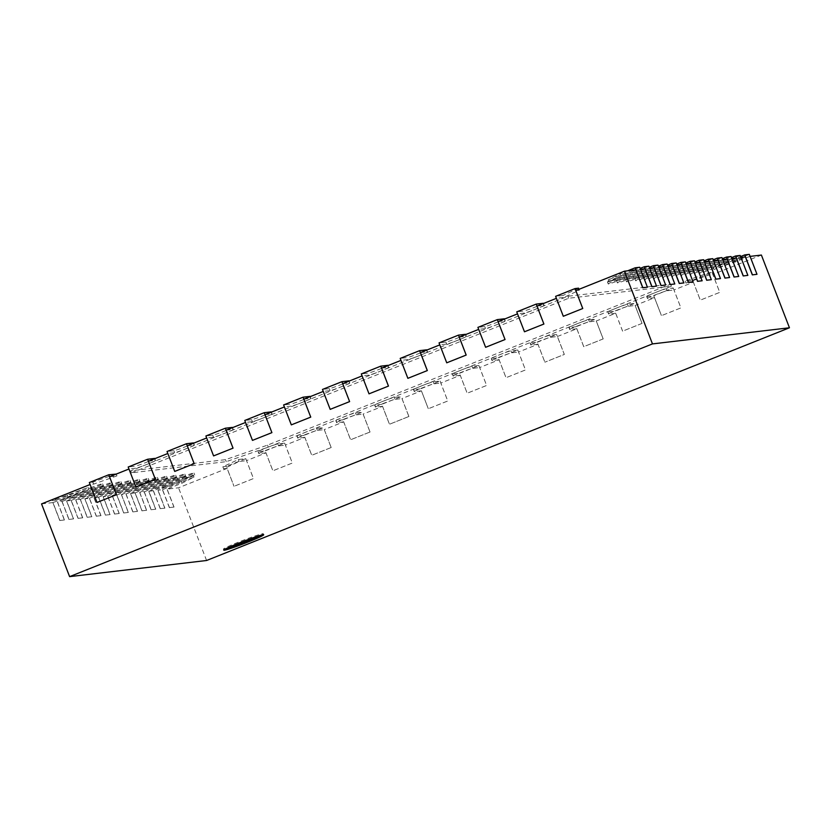 <?xml version="1.0" encoding="UTF-8"?>
<svg xmlns="http://www.w3.org/2000/svg" width="831" height="831" viewBox="0 0 831 831"><rect width="100%" height="100%" fill="white"/><g stroke="black" fill="none" stroke-linecap="round" stroke-linejoin="round"><path stroke-width="0.62" stroke-dasharray="4.16 3.12" d="M261.298 535.112A21.388 1.163 158.9 0 0 263.313 533.762A21.388 1.163 158.9 0 0 262.793 533.699A21.388 1.163 158.9 0 0 240.855 541.178A21.388 1.163 158.9 0 0 223.404 549.156A21.388 1.163 158.9 0 0 223.934 549.218A21.388 1.163 158.9 0 0 225.803 548.803M41.55 503.908L52.966 502.568L59.884 520.497L64.454 519.957L57.526 502.028L62.096 501.488L69.015 519.417L73.585 518.887L66.667 500.948L71.227 500.418L78.145 518.347L82.716 517.806L75.798 499.878L80.358 499.338L87.276 517.266L91.846 516.737L84.928 498.797L89.488 498.268L96.417 516.196L100.977 515.656L94.059 497.727L98.629 497.187L105.547 515.116L110.108 514.586L103.189 496.647L107.76 496.117L114.678 514.046L119.238 513.506L112.32 495.577L116.891 495.037L123.809 512.966L128.369 512.436L121.451 494.497L126.021 493.967L132.939 511.896L137.51 511.356L130.581 493.427L135.152 492.887L142.07 510.816L146.64 510.286L139.722 492.347L144.282 491.817L151.2 509.746L155.771 509.206L148.853 491.277L153.413 490.737L182.467 479.144A10.689 0.582 -21.1 0 1 194.464 474.989A10.689 0.582 -21.1 0 1 194.724 475.02A10.689 0.582 -21.1 0 1 187.027 478.604L157.983 490.197L162.544 489.667L169.472 507.596L174.032 507.055L167.114 489.127L178.53 487.787L227.102 468.393L234.02 486.322L226.354 466.388L222.843 466.804L238.362 459.512L245.779 458.639L226.354 466.388M181.698 477.15A10.689 0.582 -21.1 0 1 193.685 473.005A10.689 0.582 -21.1 0 1 193.955 473.026A10.689 0.582 -21.1 0 1 186.258 476.61L157.121 488.244L152.551 488.784L181.698 477.15L182.467 479.144M144.282 491.817L173.326 480.214A10.689 0.582 -21.1 0 1 185.323 476.07A10.689 0.582 -21.1 0 1 185.593 476.101A10.689 0.582 -21.1 0 1 177.896 479.674L148.853 491.277M172.557 478.22A10.689 0.582 -21.1 0 1 184.555 474.075A10.689 0.582 -21.1 0 1 184.825 474.106A10.689 0.582 -21.1 0 1 177.128 477.69L147.98 489.324L143.42 489.864L172.557 478.22L173.326 480.214M135.152 492.887L164.195 481.294A10.689 0.582 -21.1 0 1 176.193 477.139A10.689 0.582 -21.1 0 1 176.463 477.171A10.689 0.582 -21.1 0 1 168.766 480.754L139.722 492.347M163.427 479.3A10.689 0.582 -21.1 0 1 175.424 475.155A10.689 0.582 -21.1 0 1 175.694 475.176A10.689 0.582 -21.1 0 1 167.997 478.76L138.85 490.394L134.29 490.934L163.427 479.3L164.195 481.294M126.021 493.967L155.065 482.364A10.689 0.582 -21.1 0 1 167.062 478.22A10.689 0.582 -21.1 0 1 167.322 478.251A10.689 0.582 -21.1 0 1 159.635 481.824L130.581 493.427M154.296 480.37A10.689 0.582 -21.1 0 1 166.293 476.225A10.689 0.582 -21.1 0 1 166.553 476.256A10.689 0.582 -21.1 0 1 158.866 479.84L129.719 491.474L125.159 492.014L154.296 480.37L155.065 482.364M116.891 495.037L145.934 483.445A10.689 0.582 -21.1 0 1 157.932 479.29A10.689 0.582 -21.1 0 1 158.191 479.321A10.689 0.582 -21.1 0 1 150.504 482.904L121.451 494.497M145.165 481.45A10.689 0.582 -21.1 0 1 157.163 477.306A10.689 0.582 -21.1 0 1 157.423 477.326A10.689 0.582 -21.1 0 1 149.736 480.91L120.588 492.544L116.018 493.084L145.165 481.45L145.934 483.445M107.76 496.117L136.803 484.515A10.689 0.582 -21.1 0 1 148.801 480.37A10.689 0.582 -21.1 0 1 149.061 480.401A10.689 0.582 -21.1 0 1 141.363 483.974L112.32 495.577M136.035 482.52A10.689 0.582 -21.1 0 1 148.032 478.376A10.689 0.582 -21.1 0 1 148.292 478.407A10.689 0.582 -21.1 0 1 140.595 481.99L111.458 493.624L106.887 494.165L136.035 482.52L136.803 484.515M98.629 497.187L127.673 485.595A10.689 0.582 -21.1 0 1 139.67 481.44A10.689 0.582 -21.1 0 1 139.93 481.471A10.689 0.582 -21.1 0 1 132.233 485.055L103.189 496.647M126.904 483.6A10.689 0.582 -21.1 0 1 138.902 479.456A10.689 0.582 -21.1 0 1 139.161 479.477A10.689 0.582 -21.1 0 1 131.464 483.06L102.327 494.694L97.757 495.234L126.904 483.6L127.673 485.595M89.488 498.268L118.542 486.665A10.689 0.582 -21.1 0 1 130.54 482.52A10.689 0.582 -21.1 0 1 130.799 482.551A10.689 0.582 -21.1 0 1 123.102 486.125L94.059 497.727M117.773 484.67A10.689 0.582 -21.1 0 1 129.771 480.526A10.689 0.582 -21.1 0 1 130.031 480.557A10.689 0.582 -21.1 0 1 122.334 484.141L93.197 495.775L88.626 496.315L117.773 484.67L118.542 486.665M80.358 499.338L109.412 487.745A10.689 0.582 -21.1 0 1 121.399 483.59A10.689 0.582 -21.1 0 1 121.669 483.621A10.689 0.582 -21.1 0 1 113.972 487.205L84.928 498.797M108.643 485.751A10.689 0.582 -21.1 0 1 120.63 481.606A10.689 0.582 -21.1 0 1 120.9 481.627A10.689 0.582 -21.1 0 1 113.203 485.211L84.056 496.845L79.496 497.385L108.643 485.751L109.412 487.745M71.227 500.418L100.271 488.815A10.689 0.582 -21.1 0 1 112.268 484.67A10.689 0.582 -21.1 0 1 112.538 484.702A10.689 0.582 -21.1 0 1 104.841 488.285L75.798 499.878M99.502 486.821A10.689 0.582 -21.1 0 1 111.499 482.676A10.689 0.582 -21.1 0 1 111.77 482.707A10.689 0.582 -21.1 0 1 104.072 486.291L74.925 497.925L70.365 498.465L99.502 486.821L100.271 488.815M62.096 501.488L91.14 489.895A10.689 0.582 -21.1 0 1 103.137 485.74A10.689 0.582 -21.1 0 1 103.408 485.771A10.689 0.582 -21.1 0 1 95.71 489.355L66.667 500.948M90.371 487.901A10.689 0.582 -21.1 0 1 102.369 483.756A10.689 0.582 -21.1 0 1 102.629 483.777A10.689 0.582 -21.1 0 1 94.942 487.361L65.794 498.995L61.234 499.535L90.371 487.901L91.14 489.895M245.779 458.639L253.476 478.563L234.02 486.322L253.476 478.563L246.527 460.634L265.962 452.874L272.88 470.803L265.214 450.88L258.358 451.68A10.689 0.582 -21.1 0 1 258.098 451.659A10.689 0.582 -21.1 0 1 266.824 447.67A10.689 0.582 -21.1 0 1 277.793 443.931L284.638 443.12L265.214 450.88M284.638 443.12L292.325 463.044L272.88 470.803L292.325 463.044L285.386 445.115L304.811 437.355L311.739 455.295L331.164 447.535L324.246 429.596L343.67 421.847L350.589 439.776L370.024 432.016L363.105 414.087L382.53 406.328L389.448 424.257L408.873 416.497L401.955 398.568L421.39 390.809L428.308 408.748L420.642 388.815L413.796 389.625A10.689 0.582 -21.1 0 1 413.526 389.594A10.689 0.582 -21.1 0 1 422.252 385.605A10.689 0.582 -21.1 0 1 433.221 381.865L440.066 381.065L420.642 388.815M440.066 381.065L447.753 400.989L428.308 408.748L447.753 400.989L440.814 383.06L460.249 375.3L467.167 393.229L459.501 373.306L452.646 374.106A10.689 0.582 -21.1 0 1 452.386 374.085A10.689 0.582 -21.1 0 1 461.112 370.096A10.689 0.582 -21.1 0 1 472.081 366.357L478.926 365.547L459.501 373.306M478.926 365.547L486.613 385.47L467.167 393.229L486.613 385.47L479.674 367.541L499.099 359.781L506.017 377.71L498.361 357.787L491.505 358.597A10.689 0.582 -21.1 0 1 491.246 358.566A10.689 0.582 -21.1 0 1 499.971 354.577A10.689 0.582 -21.1 0 1 510.94 350.838L517.786 350.028L498.361 357.787M517.786 350.028L525.472 369.951L506.017 377.71L525.472 369.951L518.534 352.022L537.958 344.263L544.876 362.202L537.21 342.268L530.365 343.078A10.689 0.582 -21.1 0 1 530.105 343.047A10.689 0.582 -21.1 0 1 538.82 339.058A10.689 0.582 -21.1 0 1 549.79 335.319L556.645 334.519L537.21 342.268M537.958 344.263L531.134 345.073A10.689 0.582 -21.1 0 1 530.874 345.042A10.689 0.582 -21.1 0 1 539.589 341.053A10.689 0.582 -21.1 0 1 550.558 337.313L557.383 336.513L564.311 354.442L544.876 362.202L564.332 354.442L556.645 334.519M557.383 336.513L576.818 328.754L583.736 346.683L603.161 338.923L596.243 320.995L615.678 313.235L622.596 331.164L642.02 323.415L635.102 305.476L654.527 297.727L661.455 315.655L653.789 295.732L646.933 296.532A10.689 0.582 -21.1 0 1 646.674 296.501A10.689 0.582 -21.1 0 1 655.399 292.512A10.689 0.582 -21.1 0 1 666.369 288.773L673.214 287.973L653.789 295.732M673.214 287.973L680.901 307.896L661.455 315.655L680.901 307.896L673.962 289.967L693.386 282.208L700.304 300.136L692.639 280.213L685.222 281.086L708.552 272.869L712.074 272.454L692.639 280.213M712.074 272.454L719.76 292.377L700.304 300.136L719.76 292.377L712.821 274.448L761.393 255.055M206.587 560.499L178.53 487.787M649.634 268.216L656.438 286.155M640.493 269.286L647.307 287.235M750.081 256.384L756.896 274.334M740.951 257.465L747.765 275.404M731.82 258.534L738.634 276.484M722.69 259.615L729.493 277.554M713.549 260.685L720.363 278.634M704.418 261.765L711.232 279.704M695.287 262.835L702.102 280.785M686.157 263.915L692.971 281.854M677.026 264.985L683.84 282.935M667.895 266.065L674.71 284.005M658.765 267.135L665.579 285.085M524.475 331.777L517.536 313.858L524.382 313.048L523.613 311.054L516.757 311.864M485.616 347.296L478.677 329.377M446.756 362.815L439.817 344.886M407.896 378.323L400.958 360.405L407.803 359.594L407.034 357.6L400.189 358.41M369.047 393.842L362.098 375.913L368.954 375.103L368.185 373.119L361.329 373.919M330.187 409.361L323.249 391.432M291.328 424.87L284.389 406.951L291.234 406.141L290.466 404.146L283.62 404.946M252.468 440.388L245.529 422.46M213.609 455.897L206.67 437.979M174.759 471.416L167.82 453.497M135.9 486.935L128.961 469.006L135.806 468.196L135.037 466.201L128.192 467.012M97.04 502.443L90.101 484.525L93.612 484.109L92.843 482.115L89.333 482.531M563.325 316.268L556.386 298.339L563.802 297.467L563.034 295.472L555.617 296.345M153.413 490.737L160.331 508.665L164.902 508.136L157.983 490.197M227.102 468.393L223.612 468.798L239.131 461.506L246.527 460.634M162.544 489.667L194.018 477.098L181.979 483.195L167.114 489.127M52.966 502.568L89.01 489.459L57.526 502.028M109.547 476.755L116.942 475.883L93.612 484.109M148.406 461.247L155.231 460.436A10.689 0.582 -21.1 0 1 155.501 460.467A10.689 0.582 -21.1 0 1 146.775 464.456A10.689 0.582 -21.1 0 1 135.806 468.196M187.266 445.728L194.09 444.928A10.689 0.582 -21.1 0 1 194.35 444.949A10.689 0.582 -21.1 0 1 185.635 448.937A10.689 0.582 -21.1 0 1 174.666 452.677L167.841 453.487M226.125 430.209L232.95 429.409A10.689 0.582 -21.1 0 1 233.21 429.44A10.689 0.582 -21.1 0 1 224.484 433.429A10.689 0.582 -21.1 0 1 213.515 437.168L206.69 437.968M264.975 414.7L271.81 413.89A10.689 0.582 -21.1 0 1 272.069 413.921A10.689 0.582 -21.1 0 1 263.344 417.91A10.689 0.582 -21.1 0 1 252.375 421.649L245.55 422.46M303.834 399.181L310.659 398.381A10.689 0.582 -21.1 0 1 310.929 398.413A10.689 0.582 -21.1 0 1 302.204 402.401A10.689 0.582 -21.1 0 1 291.234 406.141M342.694 383.673L349.519 382.862A10.689 0.582 -21.1 0 1 349.778 382.894A10.689 0.582 -21.1 0 1 341.063 386.882A10.689 0.582 -21.1 0 1 330.094 390.622L323.269 391.422M381.554 368.154L388.378 367.354A10.689 0.582 -21.1 0 1 388.638 367.375A10.689 0.582 -21.1 0 1 379.912 371.364A10.689 0.582 -21.1 0 1 368.954 375.103M420.413 352.635L427.238 351.835A10.689 0.582 -21.1 0 1 427.498 351.866A10.689 0.582 -21.1 0 1 418.772 355.855A10.689 0.582 -21.1 0 1 407.803 359.594M459.263 337.126L466.098 336.316A10.689 0.582 -21.1 0 1 466.357 336.347A10.689 0.582 -21.1 0 1 457.632 340.336A10.689 0.582 -21.1 0 1 446.663 344.076L439.838 344.875M498.122 321.607L504.947 320.808A10.689 0.582 -21.1 0 1 505.217 320.828A10.689 0.582 -21.1 0 1 496.491 324.817A10.689 0.582 -21.1 0 1 485.522 328.557L478.698 329.367M536.982 306.088L543.806 305.289A10.689 0.582 -21.1 0 1 544.066 305.32A10.689 0.582 -21.1 0 1 535.351 309.309A10.689 0.582 -21.1 0 1 524.382 313.048M575.841 290.58L579.332 290.164L563.802 297.467M640.389 269.306L608.915 281.865L620.965 275.778L635.829 269.836M649.52 268.226L620.477 279.829A10.689 0.582 -21.1 0 1 608.219 283.942A10.689 0.582 -21.1 0 1 615.906 280.359L644.96 268.766M658.651 267.156L629.607 278.749A10.689 0.582 -21.1 0 1 617.35 282.872A10.689 0.582 -21.1 0 1 625.047 279.289L654.09 267.686M667.792 266.076L638.738 277.679A10.689 0.582 -21.1 0 1 626.481 281.792A10.689 0.582 -21.1 0 1 634.178 278.208L663.221 266.616M676.922 265.006L647.868 276.598A10.689 0.582 -21.1 0 1 635.611 280.722A10.689 0.582 -21.1 0 1 643.308 277.139L672.352 265.536M686.053 263.926L657.009 275.528A10.689 0.582 -21.1 0 1 644.742 279.642A10.689 0.582 -21.1 0 1 652.439 276.058L681.482 264.466M695.183 262.856L666.14 274.448A10.689 0.582 -21.1 0 1 653.872 278.572A10.689 0.582 -21.1 0 1 661.569 274.988L690.613 263.385M704.314 261.775L675.271 273.378A10.689 0.582 -21.1 0 1 663.013 277.492A10.689 0.582 -21.1 0 1 670.7 273.908L699.744 262.316M713.445 260.705L684.401 272.298A10.689 0.582 -21.1 0 1 672.144 276.422A10.689 0.582 -21.1 0 1 679.831 272.838L708.885 261.235M722.575 259.625L693.532 271.228A10.689 0.582 -21.1 0 1 681.275 275.341A10.689 0.582 -21.1 0 1 688.961 271.758L718.015 260.165M731.706 258.555L702.662 270.148A10.689 0.582 -21.1 0 1 690.405 274.261A10.689 0.582 -21.1 0 1 698.102 270.688L727.146 259.085M740.847 257.475L711.793 269.078A10.689 0.582 -21.1 0 1 699.536 273.191A10.689 0.582 -21.1 0 1 707.233 269.608L736.276 258.015M749.978 256.405L713.933 269.504L745.407 256.935M693.386 282.208L685.99 283.08L709.321 274.864L712.821 274.448M654.527 297.727L647.702 298.526A10.689 0.582 -21.1 0 1 647.442 298.495A10.689 0.582 -21.1 0 1 656.168 294.506A10.689 0.582 -21.1 0 1 667.137 290.767L673.962 289.967M615.678 313.235L608.853 314.045A10.689 0.582 -21.1 0 1 608.583 314.014A10.689 0.582 -21.1 0 1 617.308 310.025A10.689 0.582 -21.1 0 1 628.278 306.286L635.102 305.476M576.818 328.754L569.993 329.554A10.689 0.582 -21.1 0 1 569.723 329.523A10.689 0.582 -21.1 0 1 578.449 325.534A10.689 0.582 -21.1 0 1 589.418 321.794L596.243 320.995M499.099 359.781L492.274 360.581A10.689 0.582 -21.1 0 1 492.014 360.561A10.689 0.582 -21.1 0 1 500.74 356.572A10.689 0.582 -21.1 0 1 511.709 352.832L518.534 352.022M460.249 375.3L453.414 376.1A10.689 0.582 -21.1 0 1 453.155 376.069A10.689 0.582 -21.1 0 1 461.88 372.08A10.689 0.582 -21.1 0 1 472.849 368.341L479.674 367.541M421.39 390.809L414.565 391.619A10.689 0.582 -21.1 0 1 414.295 391.588A10.689 0.582 -21.1 0 1 423.021 387.599A10.689 0.582 -21.1 0 1 433.99 383.86L440.814 383.06M382.53 406.328L375.705 407.128A10.689 0.582 -21.1 0 1 375.446 407.107A10.689 0.582 -21.1 0 1 384.161 403.118A10.689 0.582 -21.1 0 1 395.13 399.379L401.955 398.568M343.67 421.847L336.846 422.647A10.689 0.582 -21.1 0 1 336.586 422.615A10.689 0.582 -21.1 0 1 345.312 418.627A10.689 0.582 -21.1 0 1 356.27 414.887L363.105 414.087M304.811 437.355L297.986 438.166A10.689 0.582 -21.1 0 1 297.727 438.134A10.689 0.582 -21.1 0 1 306.452 434.146A10.689 0.582 -21.1 0 1 317.421 430.406L324.246 429.596M265.962 452.874L259.137 453.674A10.689 0.582 -21.1 0 1 258.867 453.643A10.689 0.582 -21.1 0 1 267.592 449.664A10.689 0.582 -21.1 0 1 278.562 445.915L285.386 445.115M131.527 472.808L568.674 298.256L671.406 286.165L268.268 447.13L226.271 461.652L131.527 472.808L130.758 470.813L567.905 296.262L670.638 284.171L267.499 445.136L225.502 459.657L130.758 470.813M73.585 518.887L69.015 519.417M68.921 519.458L61.234 499.535M73.481 518.918L65.794 498.995M154.732 458.473A10.689 0.582 -21.1 0 1 146.007 462.462A10.689 0.582 -21.1 0 1 135.037 466.201M64.454 519.957L59.884 520.497M64.351 519.998L56.664 500.075L52.104 500.615L88.231 487.465L56.664 500.075M89.01 489.459L88.231 487.465M67.83 496.626L67.062 494.642M59.79 520.538L52.104 500.615M116.942 475.883L116.247 474.086M116.174 473.899L92.843 482.115M568.674 298.256L567.905 296.262M226.271 461.652L225.502 459.657M268.268 447.13L267.499 445.136M671.406 286.165L670.638 284.171M82.716 517.806L78.145 518.347M82.612 517.848L74.925 497.925M78.052 518.388L70.365 498.465M91.846 516.737L87.276 517.266M91.753 516.768L84.056 496.845M87.182 517.308L79.496 497.385M100.977 515.656L96.417 516.196M100.883 515.698L93.197 495.775M96.313 516.238L88.626 496.315M110.108 514.586L105.547 515.116M110.014 514.618L102.327 494.694M105.444 515.158L97.757 495.234M119.238 513.506L114.678 514.046M119.145 513.548L111.458 493.624M114.574 514.088L106.887 494.165M128.369 512.436L123.809 512.966M123.715 513.007L116.018 493.084M128.275 512.467L120.588 492.544M137.51 511.356L132.939 511.896M132.846 511.938L125.159 492.014M137.406 511.397L129.719 491.474M146.64 510.286L142.07 510.816M141.976 510.857L134.29 490.934M146.536 510.317L138.85 490.394M155.771 509.206L151.2 509.746M151.107 509.787L143.42 489.864M155.667 509.247L147.98 489.324M164.902 508.136L160.331 508.665M160.238 508.707L152.551 488.784M164.808 508.167L157.121 488.244M174.032 507.055L169.472 507.596M173.939 507.097L166.252 487.174L161.681 487.714L193.249 475.103L181.21 481.201L166.252 487.174M181.979 483.195L181.21 481.201M194.018 477.098L193.249 475.103M169.368 507.637L161.681 487.714M579.332 290.164L578.999 289.313M578.563 288.17L563.034 295.472M193.581 442.965A10.689 0.582 -21.1 0 1 184.866 446.953A10.689 0.582 -21.1 0 1 173.897 450.693L167.041 451.493M232.441 427.446A10.689 0.582 -21.1 0 1 223.716 431.434A10.689 0.582 -21.1 0 1 212.746 435.174L205.901 435.984M271.301 411.927A10.689 0.582 -21.1 0 1 262.575 415.916A10.689 0.582 -21.1 0 1 251.606 419.655L244.761 420.465M310.16 396.418A10.689 0.582 -21.1 0 1 301.435 400.407A10.689 0.582 -21.1 0 1 290.466 404.146M349.01 380.899A10.689 0.582 -21.1 0 1 340.295 384.888A10.689 0.582 -21.1 0 1 329.325 388.628L322.47 389.438M387.869 365.38A10.689 0.582 -21.1 0 1 379.144 369.369A10.689 0.582 -21.1 0 1 368.185 373.119M426.729 349.872A10.689 0.582 -21.1 0 1 418.003 353.861A10.689 0.582 -21.1 0 1 407.034 357.6M465.589 334.353A10.689 0.582 -21.1 0 1 456.863 338.342A10.689 0.582 -21.1 0 1 445.894 342.081L439.048 342.891M504.448 318.844A10.689 0.582 -21.1 0 1 495.723 322.833A10.689 0.582 -21.1 0 1 484.753 326.573L477.908 327.372M543.297 303.325A10.689 0.582 -21.1 0 1 534.582 307.314A10.689 0.582 -21.1 0 1 523.613 311.054M620.965 275.778L620.196 273.783L627.654 270.802M608.915 281.865L608.147 279.881L620.196 273.783M639.714 267.27L608.147 279.881M740.172 255.439L711.024 267.083A10.689 0.582 -21.1 0 1 698.767 271.197A10.689 0.582 -21.1 0 1 706.464 267.613L731.467 257.631M731.041 256.519L701.894 268.153A10.689 0.582 -21.1 0 1 689.637 272.277A10.689 0.582 -21.1 0 1 697.334 268.693L722.336 258.711M721.91 257.589L692.763 269.234A10.689 0.582 -21.1 0 1 680.506 273.347A10.689 0.582 -21.1 0 1 688.193 269.763L713.206 259.781M712.78 258.67L683.633 270.304A10.689 0.582 -21.1 0 1 671.375 274.427A10.689 0.582 -21.1 0 1 679.062 270.844L704.075 260.861M703.639 259.739L674.502 271.384A10.689 0.582 -21.1 0 1 662.245 275.497A10.689 0.582 -21.1 0 1 669.931 271.914L694.945 261.931M713.933 269.504L713.164 267.509L740.598 256.561M735.113 262.336L734.344 260.342L713.164 267.509M749.302 254.369L734.344 260.342M694.508 260.82L665.371 272.454A10.689 0.582 -21.1 0 1 653.104 276.578A10.689 0.582 -21.1 0 1 660.801 272.994L685.814 263.012M685.378 261.9L656.241 273.534A10.689 0.582 -21.1 0 1 643.973 277.647A10.689 0.582 -21.1 0 1 651.67 274.064L676.673 264.081M676.247 262.97L647.1 274.604A10.689 0.582 -21.1 0 1 634.842 278.728A10.689 0.582 -21.1 0 1 642.54 275.144L667.542 265.162M667.116 264.05L637.969 275.684A10.689 0.582 -21.1 0 1 625.712 279.798A10.689 0.582 -21.1 0 1 633.409 276.214L658.412 266.232M657.986 265.12L628.838 276.754A10.689 0.582 -21.1 0 1 616.581 280.878A10.689 0.582 -21.1 0 1 624.278 277.294L649.281 267.312M648.855 266.2L619.708 277.834A10.689 0.582 -21.1 0 1 607.451 281.948A10.689 0.582 -21.1 0 1 615.137 278.364L640.15 268.382M685.99 283.08L685.222 281.086M709.321 274.864L708.552 272.869M642.02 323.415L622.596 331.164M642.041 323.404L634.354 303.481L614.93 311.241L608.074 312.051A10.689 0.582 -21.1 0 1 607.814 312.02A10.689 0.582 -21.1 0 1 616.54 308.031A10.689 0.582 -21.1 0 1 627.509 304.291L634.354 303.481M622.616 331.164L614.93 311.241M603.161 338.923L583.736 346.683M576.07 326.76L569.225 327.559A10.689 0.582 -21.1 0 1 568.955 327.539A10.689 0.582 -21.1 0 1 577.68 323.55A10.689 0.582 -21.1 0 1 588.649 319.81L595.495 319L576.07 326.76L583.757 346.683M603.192 338.923L595.495 319M408.873 416.497L389.448 424.257M381.782 404.333L374.937 405.144A10.689 0.582 -21.1 0 1 374.677 405.113A10.689 0.582 -21.1 0 1 383.392 401.124A10.689 0.582 -21.1 0 1 394.361 397.384L401.217 396.574L381.782 404.333L389.469 424.257M408.904 416.497L401.217 396.574M370.024 432.016L350.589 439.776M342.923 419.852L336.077 420.652A10.689 0.582 -21.1 0 1 335.817 420.621A10.689 0.582 -21.1 0 1 344.543 416.632A10.689 0.582 -21.1 0 1 355.502 412.893L362.358 412.093L342.923 419.852L350.62 439.776M370.044 432.016L362.358 412.093M331.164 447.535L311.739 455.295M304.073 435.361L297.218 436.171A10.689 0.582 -21.1 0 1 296.958 436.14A10.689 0.582 -21.1 0 1 305.683 432.151A10.689 0.582 -21.1 0 1 316.653 428.412L323.498 427.601L304.073 435.361L311.76 455.284M331.185 447.525L323.498 427.601M239.131 461.506L238.362 459.512M223.612 468.798L222.843 466.804M95.71 489.355L94.942 487.361M155.231 460.436L154.587 458.774M104.841 488.285L104.072 486.291M113.972 487.205L113.203 485.211M123.102 486.125L122.334 484.141M132.233 485.055L131.464 483.06M141.363 483.974L140.595 481.99M150.504 482.904L149.736 480.91M159.635 481.824L158.866 479.84M168.766 480.754L167.997 478.76M177.896 479.674L177.128 477.69M187.027 478.604L186.258 476.61M174.666 452.677L173.897 450.693M194.09 444.928L193.446 443.255M213.515 437.168L212.746 435.174M232.95 429.409L232.306 427.747M252.375 421.649L251.606 419.655M271.81 413.89L271.166 412.228M310.659 398.381L310.025 396.709M330.094 390.622L329.325 388.628M349.519 382.862L348.875 381.2M388.378 367.354L387.734 365.682M427.238 351.835L426.594 350.173M446.663 344.076L445.894 342.081M466.098 336.316L465.453 334.654M485.522 328.557L484.753 326.573M504.947 320.808L504.303 319.135M543.806 305.289L543.162 303.627M711.793 269.078L711.024 267.083M707.233 269.608L706.464 267.613M702.662 270.148L701.894 268.153M698.102 270.688L697.334 268.693M693.532 271.228L692.763 269.234M688.961 271.758L688.193 269.763M684.401 272.298L683.633 270.304M679.831 272.838L679.062 270.844M675.271 273.378L674.502 271.384M670.7 273.908L669.931 271.914M666.14 274.448L665.371 272.454M661.569 274.988L660.801 272.994M657.009 275.528L656.241 273.534M652.439 276.058L651.67 274.064M647.868 276.598L647.1 274.604M643.308 277.139L642.54 275.144M638.738 277.679L637.969 275.684M634.178 278.208L633.409 276.214M629.607 278.749L628.838 276.754M625.047 279.289L624.278 277.294M620.477 279.829L619.708 277.834M615.906 280.359L615.137 278.364M647.702 298.526L646.933 296.532M667.137 290.767L666.369 288.773M628.278 306.286L627.509 304.291M608.853 314.045L608.074 312.051M569.993 329.554L569.225 327.559M589.418 321.794L588.649 319.81M531.134 345.073L530.365 343.078M550.558 337.313L549.79 335.319M492.274 360.581L491.505 358.597M511.709 352.832L510.94 350.838M453.414 376.1L452.646 374.106M472.849 368.341L472.081 366.357M414.565 391.619L413.796 389.625M433.99 383.86L433.221 381.865M375.705 407.128L374.937 405.144M395.13 399.379L394.361 397.384M336.846 422.647L336.077 420.652M356.27 414.887L355.502 412.893M297.986 438.166L297.218 436.171M317.421 430.406L316.653 428.412M259.137 453.674L258.358 451.68M278.562 445.915L277.793 443.931M223.404 549.156L223.788 550.153M103.408 485.771L102.629 483.777M155.501 460.467L154.805 458.691M112.538 484.702L111.77 482.707M121.669 483.621L120.9 481.627M130.799 482.551L130.031 480.557M139.93 481.471L139.161 479.477M149.061 480.401L148.292 478.407M158.191 479.321L157.423 477.326M167.322 478.251L166.553 476.256M176.463 477.171L175.694 475.176M185.593 476.101L184.825 474.106M194.724 475.02L193.955 473.026M194.35 444.949L193.665 443.172M233.21 429.44L232.524 427.653M272.069 413.921L271.384 412.145M310.929 398.413L310.233 396.626M349.778 382.894L349.093 381.107M388.638 367.375L387.952 365.598M427.498 351.866L426.812 350.08M466.357 336.347L465.672 334.571M505.217 320.828L504.521 319.052M544.066 305.32L543.381 303.533M699.536 273.191L698.767 271.197M690.405 274.261L689.637 272.277M681.275 275.341L680.506 273.347M672.144 276.422L671.375 274.427M663.013 277.492L662.245 275.497M653.872 278.572L653.104 276.578M644.742 279.642L643.973 277.647M635.611 280.722L634.842 278.728M626.481 281.792L625.712 279.798M617.35 282.872L616.581 280.878M608.219 283.942L607.451 281.948M647.442 298.495L646.674 296.501M608.583 314.014L607.814 312.02M569.723 329.523L568.955 327.539M530.874 345.042L530.105 343.047M492.014 360.561L491.246 358.566M453.155 376.069L452.386 374.085M414.295 391.588L413.526 389.594M375.446 407.107L374.677 405.113M336.586 422.615L335.817 420.621M297.727 438.134L296.958 436.14M258.867 453.643L258.098 451.659M263.313 533.762L263.697 534.759"/><path stroke-width="1.25" d="M263.178 534.697A21.388 1.163 158.9 0 0 241.239 542.176A21.388 1.163 158.9 0 0 223.788 550.153A21.388 1.163 158.9 0 0 224.318 550.215A21.388 1.163 158.9 0 0 246.256 542.736A21.388 1.163 158.9 0 0 263.697 534.759A21.388 1.163 158.9 0 0 263.178 534.697M789.45 327.778L652.47 343.909L69.607 576.631L206.587 560.499L789.45 327.778L761.393 255.055L750.081 256.384M661.009 285.625L665.673 285.043L661.009 285.625L654.09 267.686L649.634 268.216M640.493 269.286L644.96 268.766L651.878 286.695L656.542 286.124L648.855 266.2L644.285 266.73L651.971 286.653L656.542 286.124M642.747 287.775L647.411 287.194L642.747 287.775L635.829 269.836L624.413 271.186L575.841 290.58L582.76 308.509L575.042 288.586L578.563 288.17L578.999 289.313M652.47 343.909L624.413 271.186M752.325 274.874L756.989 274.292L752.325 274.874L745.407 256.935L740.951 257.465M743.194 275.944L747.858 275.373L743.194 275.944L736.276 258.015L731.82 258.534M734.064 277.024L738.728 276.443L734.064 277.024L727.146 259.085L722.69 259.615M724.933 278.094L729.597 277.523L724.933 278.094L718.015 260.165L713.549 260.685M715.803 279.174L720.467 278.593L715.803 279.174L708.885 261.235L704.418 261.765M706.672 280.244L711.326 279.673L706.672 280.244L699.744 262.316L695.287 262.835M686.157 263.915L690.613 263.385L697.531 281.325L702.102 280.785L694.508 260.82L689.948 261.36L697.635 281.283L702.195 280.743M677.026 264.985L681.482 264.466L688.4 282.395L693.064 281.823L685.378 261.9L680.818 262.43L688.504 282.353L693.064 281.823M667.895 266.065L672.352 265.536L679.27 283.475L683.84 282.935L676.247 262.97L671.677 263.51L679.374 283.433L683.934 282.893M658.765 267.135L663.221 266.616L670.139 284.545L674.803 283.973L667.116 264.05L662.546 264.58L670.233 284.503L674.803 283.973M556.386 298.339L536.982 306.088L543.9 324.028L524.475 331.777L543.9 324.028L536.192 304.104L543.038 303.294A10.689 0.582 -21.1 0 1 543.297 303.325L543.381 303.533M517.536 313.858L498.122 321.607L505.04 339.536L485.616 347.296L505.04 339.536L497.333 319.613L504.178 318.813A10.689 0.582 -21.1 0 1 504.448 318.844L504.521 319.052M478.677 329.377L459.263 337.126L466.181 355.055L446.735 362.815L466.181 355.055M439.817 344.886L420.413 352.635L427.331 370.564L407.876 378.334L427.331 370.564M400.958 360.405L381.554 368.154L388.472 386.083L369.016 393.842L388.472 386.083M362.098 375.913L342.694 383.673L349.612 401.602L330.187 409.361L349.612 401.602L341.905 381.678L348.75 380.868A10.689 0.582 -21.1 0 1 349.01 380.899L349.093 381.107M323.249 391.432L303.834 399.181L310.752 417.11L291.328 424.87L310.752 417.11L303.045 397.197L309.89 396.387A10.689 0.582 -21.1 0 1 310.16 396.418L310.233 396.626M284.389 406.951L264.975 414.7L271.903 432.629L252.468 440.388L271.903 432.629L264.185 412.706L271.041 411.906A10.689 0.582 -21.1 0 1 271.301 411.927L271.384 412.145M245.529 422.46L226.125 430.209L233.044 448.148L213.588 455.907L233.044 448.148L225.326 428.225L232.181 427.414A10.689 0.582 -21.1 0 1 232.441 427.446L232.524 427.653M206.67 437.979L187.266 445.728L194.184 463.656L174.728 471.416L194.184 463.656M167.82 453.497L148.406 461.247L155.324 479.175L135.879 486.935L155.324 479.175M128.961 469.006L109.547 476.755L116.465 494.694L108.757 474.771L116.247 474.086M97.04 502.443L116.465 494.694L97.019 502.454L89.333 482.531L108.757 474.771M90.101 484.525L41.55 503.908L69.607 576.631M563.325 316.268L582.76 308.509L563.304 316.268L555.617 296.345L575.042 288.586M135.879 486.935L128.192 467.012L147.617 459.252L154.462 458.442A10.689 0.582 -21.1 0 1 154.732 458.473L154.805 458.691M155.304 479.175L147.617 459.252M174.728 471.416L167.041 451.493L186.476 443.733L193.322 442.933A10.689 0.582 -21.1 0 1 193.581 442.965L193.665 443.172M194.163 463.667L186.476 443.733M213.588 455.907L205.901 435.984L225.326 428.225M252.468 440.388L244.761 420.465L264.185 412.706M291.328 424.87L283.62 404.946L303.045 397.197M330.187 409.361L322.47 389.438L341.905 381.678M369.016 393.842L361.329 373.919L380.764 366.159L387.61 365.36A10.689 0.582 -21.1 0 1 387.869 365.38L387.952 365.598M388.451 386.083L380.764 366.159M407.876 378.334L400.189 358.41L419.613 350.651L426.469 349.841A10.689 0.582 -21.1 0 1 426.729 349.872L426.812 350.08M427.3 370.574L419.613 350.651M446.735 362.815L439.048 342.891L458.473 335.132L465.329 334.322A10.689 0.582 -21.1 0 1 465.589 334.353L465.672 334.571M466.16 355.055L458.473 335.132M485.616 347.296L477.908 327.372L497.333 319.613M524.475 331.777L516.757 311.864L536.192 304.104M642.841 287.734L635.154 267.811L639.714 267.27L647.411 287.194M627.654 270.802L635.154 267.811M747.858 275.373L740.172 255.439L735.601 255.979L743.288 275.902M731.467 257.631L735.601 255.979M738.728 276.443L731.041 256.519L726.471 257.059L734.157 276.983M722.336 258.711L726.471 257.059M729.597 277.523L721.91 257.589L717.34 258.129L725.027 278.053M713.206 259.781L717.34 258.129M720.467 278.593L712.78 258.67L708.209 259.21L715.896 279.133M704.075 260.861L708.209 259.21M711.326 279.673L703.639 259.739L699.079 260.28L706.765 280.203M694.945 261.931L699.079 260.28M752.429 274.832L744.732 254.909L749.302 254.369L756.989 274.292M740.598 256.561L744.732 254.909M685.814 263.012L689.948 261.36M676.673 264.081L680.818 262.43M667.542 265.162L671.677 263.51M658.412 266.232L662.546 264.58M665.673 285.043L657.986 265.12L653.415 265.66L661.102 285.584M649.281 267.312L653.415 265.66M640.15 268.382L644.285 266.73M225.803 548.803A21.388 1.163 158.9 0 0 243.784 542.55A21.388 1.163 158.9 0 0 261.298 535.112"/></g></svg>
